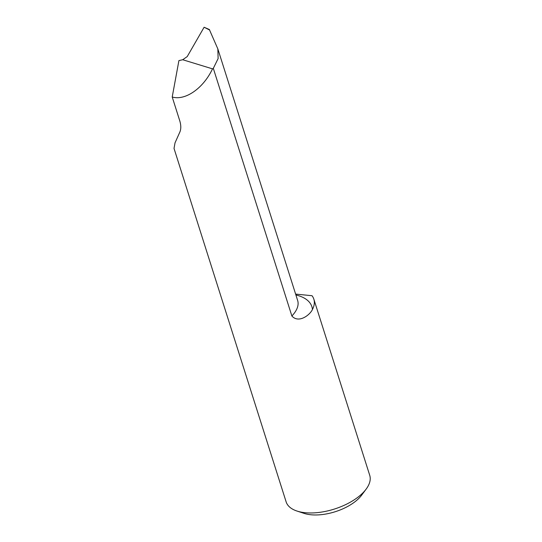 <?xml version="1.0" encoding="UTF-8"?>
<svg xmlns="http://www.w3.org/2000/svg" width="542" height="542" viewBox="0 0 542 542"><rect width="100%" height="100%" fill="white"/><g stroke="black" fill="none" stroke-linecap="round" stroke-linejoin="round"><path stroke-width="0.81" d="M209.537 29.966L217.843 48.922L218.121 58.563L213.318 68.353L212.518 68.854C203.331 88.319 185.33 100.887 172.214 97.004L179.795 120.9C181.191 125.663 181.116 129.585 179.578 132.668L175.032 142.837L174.023 148.433L286.129 501.851A43.848 21.456 -17.6 0 0 296.975 511.045A43.848 21.456 -17.6 0 0 366.162 489.094A43.848 21.456 -17.6 0 0 369.725 475.327L313.838 299.15A43.848 21.456 -17.6 0 0 312.016 295.715L295.62 294.089M295.898 294.97A51.524 25.217 162.4 0 1 312.429 309.509A43.848 21.456 -17.6 0 0 313.838 299.15M312.429 309.509C310.044 314.861 298.75 323.73 291.874 315.993A39.83 19.492 -17.6 0 0 297.653 300.498L217.843 48.922M213.318 68.353L291.874 315.993M366.162 489.094L361.717 495.083A36.544 17.886 162.4 0 1 304.062 513.376L296.975 511.045M209.666 30.027L204.11 27.242L187.227 56.578L182.701 59.735L178.914 60.602L172.214 97.004M204.11 27.242L209.422 29.553M182.701 59.735L212.518 68.854"/></g></svg>
